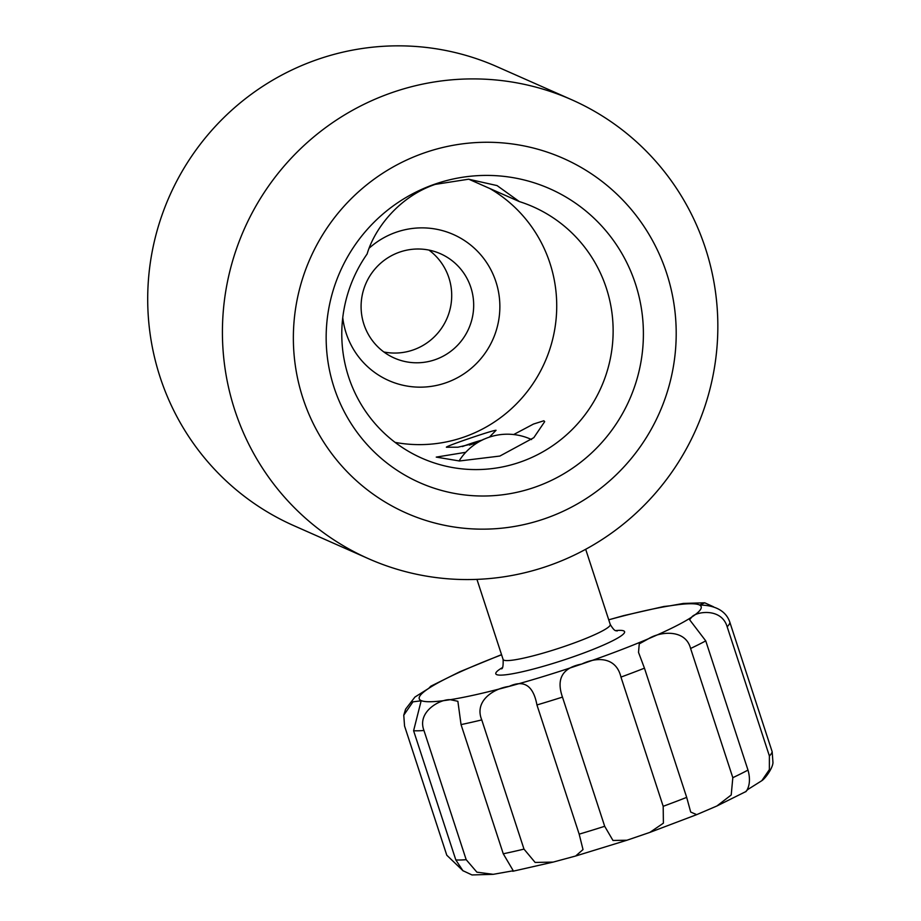 <?xml version="1.0" encoding="UTF-8"?>
<svg xmlns="http://www.w3.org/2000/svg" width="921" height="921" viewBox="0 0 921 921"><rect width="100%" height="100%" fill="white"/><g stroke="black" fill="none" stroke-linecap="round" stroke-linejoin="round"><path stroke-width="1.38" d="M469.48 445.085A28.516 3.373 161.9 0 1 478.183 442.264M462.411 446.57A26.237 3.108 161.9 0 1 482.408 439.985M489.396 437.13L496.062 430.291C493 429.957 440.768 447.94 446.869 447.226L457.956 447.203L477.665 442.587M519.352 201.584L497.064 185.582L468.593 179.215L435.207 184.384C398.897 196.726 374.536 228.673 367.122 253.977A137.459 135.329 113.9 0 0 421.841 458.174A137.459 135.329 113.9 0 0 519.858 462.215A137.459 135.329 113.9 0 0 612.949 338.053A137.459 135.329 113.9 0 0 533.075 206.765A137.459 135.329 113.9 0 0 519.352 201.584L468.824 179.227M435.207 184.027A160.715 158.216 113.9 0 0 334.104 387.58A160.715 158.216 113.9 0 0 534.364 487.393A160.715 158.216 113.9 0 0 635.455 283.852A160.715 158.216 113.9 0 0 435.207 184.027M544.61 518.753A193.94 190.923 113.9 0 0 666.62 273.134A193.94 190.923 113.9 0 0 424.949 152.667A193.94 190.923 113.9 0 0 302.951 398.298A193.94 190.923 113.9 0 0 544.61 518.753M547.546 566.104A250.961 247.07 113.9 0 0 717.505 339.412A250.961 247.07 113.9 0 0 571.676 99.733A250.961 247.07 113.9 0 0 392.714 92.365A250.961 247.07 113.9 0 0 222.755 319.057A250.961 247.07 113.9 0 0 368.584 558.736A250.961 247.07 113.9 0 0 547.546 566.104M571.676 99.733L496.96 66.669A250.961 247.07 113.9 0 0 317.998 59.301A250.961 247.07 113.9 0 0 148.039 285.994A250.961 247.07 113.9 0 0 293.868 525.672L368.584 558.736M513.665 434.551L533.512 424.04L543.874 420.77L544.679 421.657L533.8 437.682L499.873 456.056L459.452 460.984L436.255 457.104L465.738 452.303M395.097 442.391A137.459 135.329 113.9 0 0 547.949 354.539A137.459 135.329 113.9 0 0 489.742 188.471M428.944 250.086A57.033 56.146 -66.1 0 1 450.392 307.764A57.033 56.146 -66.1 0 1 406.84 351.741A57.033 56.146 -66.1 0 1 383.861 351.983M369.194 248.14A79.851 78.607 -66.1 0 1 405.056 229.72A79.851 78.607 -66.1 0 1 498.226 290.449A79.851 78.607 -66.1 0 1 437.049 385.312A79.851 78.607 -66.1 0 1 342.762 317.607M405.965 250.328A57.033 56.146 113.9 0 0 361.423 300.361A57.033 56.146 113.9 0 0 394.315 358.05A57.033 56.146 113.9 0 0 428.818 361.469A57.033 56.146 113.9 0 0 473.348 311.425A57.033 56.146 113.9 0 0 440.468 253.736A57.033 56.146 113.9 0 0 405.965 250.328M501.531 654.635L459.821 671.754L430.752 686.237L428.691 688.39L414.922 697.059L405.608 709.158L403.755 715.203L412.965 701.837L421.162 700.8L413.598 730.744L455.826 859.949L462.872 870.667L471.989 874.95L493.23 874.328L476.882 872.164L466.187 859.684L423.959 730.491C416.718 711.519 440.353 699.004 450.265 699.684L457.875 701.284L461.041 724.597L503.269 853.79L513.262 870.759L493.23 874.328M769.392 755.98L769.369 769.611L761.805 780.697L748.025 789.366C740.703 795.675 753.585 789.677 747.99 770.094L705.751 640.889L689.622 619.752L691.717 617.105C695.631 611.717 721.419 607.227 727.164 626.787L769.392 755.98A171.11 20.262 161.9 0 0 772.166 751.743L729.939 622.55C723.883 603.554 699.856 605.27 699.615 605.062L704.738 602.806L713.522 606.801M761.805 780.697C765.409 778.429 772.846 767.964 772.961 762.542L772.166 751.743M690.589 648.488L732.817 777.681L731.216 794.984L716.895 805.99L696.679 814.648L690.692 812.034L686.686 797.379L644.458 668.174L638.518 652.39L639.255 643.86L648.591 638.69C660.207 631.415 685.546 628.767 690.589 648.488A171.11 20.262 161.9 0 0 705.751 640.889M620.961 677.096L663.189 806.301L663.396 823.167L649.846 832.4L626.959 840.228L612.972 840.47L604.694 826.298L562.466 697.105C556.065 678.731 562.501 667.713 581.773 664.041C597.844 656.351 616.299 657.364 620.961 677.096A171.11 20.262 161.9 0 0 644.458 668.174M536.943 704.956L579.171 834.15L583.016 849.565L575.648 856.012L553.141 862.102L535.124 862.436L523.991 849.104L481.764 719.911C473.993 701.192 493.276 688.482 509.186 686.375C524.107 679.502 533.351 685.696 536.943 704.956A171.11 20.262 161.9 0 0 562.466 697.105M463.205 870.955L446.777 855.206L404.549 726.001L403.766 715.203M623.575 615.642L611.233 619.119A148.293 17.557 161.9 0 1 670.154 605.799L663.972 606.479L623.575 615.642M704.738 602.806L683.486 603.428L670.154 605.799A148.293 17.557 161.9 0 1 699.615 605.062A148.293 17.557 161.9 0 1 691.717 617.105A148.293 17.557 161.9 0 1 648.591 638.69A148.293 17.557 161.9 0 1 581.773 664.041A148.293 17.557 161.9 0 1 509.186 686.375A148.293 17.557 161.9 0 1 450.265 699.684A148.293 17.557 161.9 0 1 420.805 700.421A148.293 17.557 161.9 0 1 428.691 688.39A148.293 17.557 161.9 0 1 471.828 666.792A148.293 17.557 161.9 0 1 501.588 654.808M483.882 439.294L483.571 439.317A3.419 1.911 76.5 0 0 483.18 439.444A3.419 1.911 76.5 0 0 482.754 439.812M585.687 549.284L610.255 624.473A56.354 6.677 161.9 0 1 564.884 646.266A56.354 6.677 161.9 0 1 503.119 659.482C503.327 665.779 502.774 668.899 501.438 668.83M615.723 630.597A67.763 8.024 161.9 0 1 570.064 657.905A67.763 8.024 161.9 0 1 508.288 674.448A67.763 8.024 161.9 0 1 502.325 667.656M747.99 770.094A171.11 20.262 161.9 0 1 732.817 777.681M686.686 797.379A171.11 20.262 161.9 0 1 663.189 806.301M604.694 826.298A171.11 20.262 161.9 0 1 579.171 834.15M523.991 849.104A171.11 20.262 161.9 0 1 503.269 853.79M481.764 719.911A171.11 20.262 161.9 0 1 461.041 724.597M466.187 859.684A171.11 20.262 161.9 0 1 455.826 859.949M423.959 730.491A171.11 20.262 161.9 0 1 413.598 730.744M608.723 619.798A148.293 17.557 161.9 0 1 611.233 619.119M729.939 622.55A171.11 20.262 161.9 0 1 727.164 626.787M745.964 791.519L716.895 805.99M696.679 814.648L649.846 832.4M626.959 840.228L575.648 856.012M553.141 862.102L512.744 871.278M610.255 624.473C615.55 633.211 616.114 629.849 617.128 631.023M476.94 579.367L503.119 659.482M531.578 439.57A57.033 57.033 0 0 0 459.084 460.961"/></g></svg>
